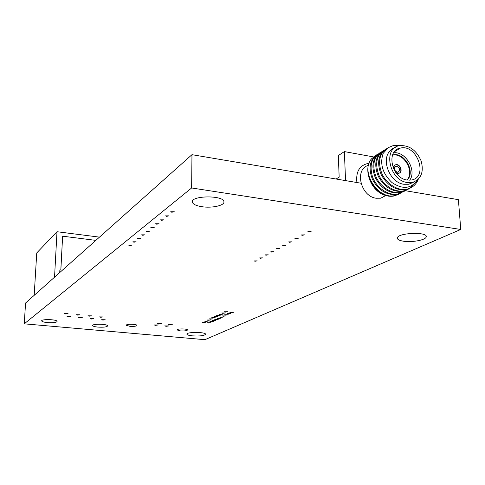 <?xml version="1.0" encoding="UTF-8"?>
<svg xmlns="http://www.w3.org/2000/svg" width="485" height="485" viewBox="0 0 485 485"><rect width="100%" height="100%" fill="white"/><g stroke="black" fill="none" stroke-linecap="round" stroke-linejoin="round"><path stroke-width="0.73" d="M60.807 269.993L62.626 236.195L95.842 240.372M62.626 236.195L60.855 270L59.873 269.939L59.734 272.564M54.538 277.196L57.006 231.727L99.48 237.129M59.922 269.896L59.782 272.515M57.006 231.727L36.745 252.927L34.18 295.341M345.562 180.614L344.362 151.593L338.318 155.564L339.167 177.116L336.087 179.013M369.109 163.233C359.791 164.906 355.717 171.338 356.899 182.524M368.497 165.361C354.171 168.919 360.531 196.522 376.245 198.244L380.786 198.195L386.618 195.049L380.786 198.195M400.519 193.188L395.032 195.497C377.906 200.208 360.028 171.023 371.583 158.783C363.223 167.998 369.528 188.544 382.653 194.388C386.563 196.176 390.389 196.704 394.117 195.982L398.628 194.285M399.616 145.658L393.074 145.633L388.061 147.743L383.223 153.302L388.449 147.488M410.534 187.968L405.951 189.69C395.705 190.666 387.46 185.682 381.228 174.739C376.657 163.057 378.215 154.503 385.902 149.071M407.515 189.574L402.95 191.284C392.735 192.266 384.532 187.313 378.33 176.419C373.783 164.797 375.341 156.273 383.011 150.847M404.526 191.157L399.973 192.866C389.794 193.848 381.622 188.92 375.457 178.08C370.94 166.513 372.504 158.019 380.149 152.611M401.562 192.733L397.033 194.43C386.884 195.425 378.743 190.52 372.613 179.735C368.121 168.21 369.691 159.753 377.318 154.357M418.222 179.365C416.185 184.573 412.408 187.847 406.897 189.186C398.143 191.235 386.43 183.894 381.95 173.782C377.512 161.82 379.355 153.278 387.466 148.167M412.959 185.052C410.686 188.059 407.661 189.968 403.896 190.787C395.087 192.86 383.308 185.403 378.924 175.218C374.614 163.154 376.621 154.673 384.963 149.768M396.627 149.677L397.324 149.944M406.448 190.041L400.913 192.369C392.135 194.443 380.404 187.028 376.051 176.892C371.759 164.894 373.771 156.443 382.083 151.538M403.465 191.623L397.955 193.945C388.637 196.146 376.257 187.683 372.474 176.776C368.97 163.845 372.177 155.715 382.095 152.375M406.915 180.008C415.16 171.872 403.702 152.248 392.486 155.242L392.462 155.248M395.724 172.436L397.579 173.266L398.779 173.26C403.441 172.551 400.361 163.566 395.851 164.694C394.135 165.185 393.353 166.494 393.499 168.622M344.362 151.593L373.535 156.916M375.923 155.442L371.583 158.783M369.394 177.698C371.892 185.67 376.754 191.132 383.974 194.085M396.53 146.712L391.48 149.216L395.408 147.355M417.355 180.123C411.068 188.847 402.623 189.665 392.007 182.578C382.544 173.545 379.616 163.785 383.223 153.302M392.001 149.447C379.894 156.522 388.667 182.481 403.914 184.276L408.861 184.264L413.881 182.027M399.452 173.036C402.865 171.078 399.391 163.863 395.53 164.882L394.832 165.118M407.2 182.493L412.171 182.481C421.071 179.462 424.072 172.296 421.168 160.984C416.366 150.089 409.146 144.985 399.519 145.676C382.641 147.992 389.188 180.317 407.2 182.493M407.139 180.05C415.924 172.199 404.466 151.866 393.014 154.927L392.541 155.036M409.673 180.22C417.094 170.69 405.666 151.156 393.656 152.781M407.048 180.032L411.383 180.026C428.819 177.389 417.155 143.851 400.404 148.083C385.745 150.089 391.425 178.128 407.048 180.032M397.191 172.248L398.052 172.242C400.652 169.526 399.949 167.47 395.948 166.076C393.426 168.143 393.838 170.199 397.191 172.248M460.75 229.453L191.63 187.974L24.25 323.828L204.919 339.682L460.75 229.453L458.41 199.668L405.375 190.714M24.25 323.828L25.566 303.022L191.969 154.679L360.943 183.209M191.63 187.974L191.969 154.679M192.612 335.875C189.144 335.535 187.24 334.989 186.895 334.238C185.846 331.886 205.604 331.861 205.573 334.213C204.452 335.705 200.129 336.257 192.612 335.875M208.611 323.058L207.592 322.749L210.987 322.737L208.611 323.058M210.975 321.955L209.956 321.64L213.37 321.628L210.975 321.955M213.364 320.846L212.351 320.524L215.783 320.512L213.364 320.846M215.783 319.718L214.764 319.397L218.214 319.379L215.783 319.718M218.232 318.578L217.207 318.251L220.681 318.239L218.232 318.578M220.705 317.426L219.681 317.099L223.173 317.081L220.705 317.426M180.329 330.891L177.073 329.952C176.467 328.606 187.459 328.606 187.507 329.952C186.931 330.794 184.536 331.109 180.329 330.891M203.245 322.549L202.221 322.234L205.622 322.222L203.245 322.549M205.585 321.44L204.561 321.125L207.98 321.112L205.585 321.44M207.956 320.318L206.925 319.997L210.363 319.985L207.956 320.318M210.351 319.191L209.32 318.863L212.776 318.851L210.351 319.191M212.769 318.045L211.739 317.717L215.219 317.699L212.769 318.045M215.219 316.887L214.182 316.553L217.68 316.541L215.219 316.887M223.203 316.262L222.178 315.929L225.689 315.911L223.203 316.262M225.731 315.08L224.707 314.747L228.235 314.729L225.731 315.08M228.289 313.892L227.265 313.553L230.818 313.528L228.289 313.892M230.878 312.686L229.848 312.346L233.424 312.322L230.878 312.686M217.692 315.717L216.662 315.383L220.178 315.365L217.692 315.717M220.196 314.529L219.159 314.195L222.7 314.177L220.196 314.529M222.73 313.334L221.694 312.995L225.252 312.97L222.73 313.334M225.295 312.122L224.252 311.776L227.835 311.758L225.295 312.122M166.112 326.308L164.712 325.902L169.107 325.908L166.112 326.308M169.423 324.623L168.016 324.21L172.448 324.216L169.423 324.623M155.515 325.332L154.084 324.92L158.498 324.926L155.515 325.332M158.747 323.634L157.316 323.21L161.766 323.222L158.747 323.634M129.895 326.32L126.312 325.302C125.518 323.901 136.77 323.962 136.982 325.362C136.534 326.229 134.169 326.55 129.895 326.32M403.484 241.209C399.27 240.548 397.233 239.463 397.373 237.953C397.688 232.679 428.352 231.569 426.182 236.947C425.721 240.045 411.965 242.579 403.484 241.209M255.025 261.257L254.188 260.912L257.202 260.869L255.025 261.257M260.445 258.275L259.608 257.923L262.658 257.875L260.445 258.275M265.992 255.225L265.156 254.861L268.241 254.813L265.992 255.225M271.667 252.103L270.83 251.733L273.952 251.685L271.667 252.103M277.481 248.908L276.632 248.532L279.796 248.478L277.481 248.908M283.428 245.634L282.579 245.252L285.78 245.192L283.428 245.634M289.515 242.288L288.672 241.894L291.909 241.827L289.515 242.288M295.759 238.856L294.91 238.45L298.19 238.384L295.759 238.856M302.149 235.334L301.3 234.928L304.622 234.855L302.149 235.334M308.709 231.733L307.854 231.315L311.218 231.236L308.709 231.733M97.946 327.102C94.896 326.799 93.144 326.32 92.683 325.659C91.422 323.689 107.24 323.834 107.67 325.793C107.143 326.987 103.899 327.423 97.946 327.102M102.875 320.076L101.638 319.724L105.197 319.754L102.875 320.076M100.771 317.263L99.51 316.899L103.117 316.935L100.771 317.263M91.483 319.027L90.216 318.669L93.799 318.7L91.483 319.027M89.21 316.184L87.924 315.814L91.556 315.85L89.21 316.184M79.983 317.966L78.685 317.602L82.286 317.639L79.983 317.966M77.539 315.098L76.224 314.723L79.873 314.759L77.539 315.098M68.361 316.893L67.039 316.523L70.664 316.566L68.361 316.893M47.518 322.61C44.25 322.282 42.328 321.767 41.752 321.058C40.206 319.003 56.442 319.239 57.121 321.282C56.769 322.501 53.568 322.943 47.518 322.61M65.748 313.995L64.402 313.613L68.076 313.662L65.748 313.995M129.725 245.555L128.664 245.137L131.841 245.143L129.725 245.555M133.957 242.215L132.884 241.785L136.097 241.791L133.957 242.215M138.286 238.79L137.206 238.353L140.462 238.353L138.286 238.79M142.723 235.28L141.638 234.837L144.93 234.837L142.723 235.28M147.27 231.684L146.179 231.23L149.513 231.224L147.27 231.684M151.932 227.998L150.835 227.532L154.212 227.526L151.932 227.998M156.716 224.215L155.612 223.743L159.031 223.731L156.716 224.215M161.62 220.335L160.511 219.85L163.972 219.838L161.62 220.335M201.869 206.701C196.164 205.779 192.988 204.27 192.351 202.166C190.326 195.437 224.015 195.037 223.924 201.802C224.7 205.531 211.878 208.314 201.869 206.701M166.652 216.358L165.537 215.861L169.047 215.843L166.652 216.358M171.823 212.266L170.702 211.763L174.254 211.739L171.823 212.266M406.897 189.186L405.951 189.69M403.89 190.787L402.95 191.284M400.907 192.369L399.973 192.866M397.955 193.939L397.033 194.436M395.026 195.497L394.111 195.982M395.851 164.694L395.53 164.882M412.171 182.481L408.861 184.264M393.014 154.927L392.486 155.242M400.404 148.083L394.457 151.672M395.948 166.076L394.82 166.725M426.182 236.947L426.127 236.171M92.683 325.659L92.696 325.356M41.752 321.058L41.777 320.658M192.351 202.166L192.357 201.542"/></g></svg>
